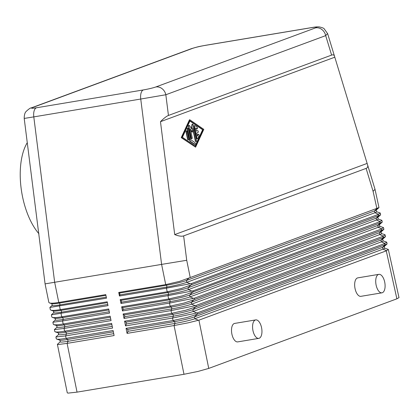 <?xml version="1.0" encoding="UTF-8"?>
<svg xmlns="http://www.w3.org/2000/svg" width="420" height="420" viewBox="0 0 420 420"><rect width="100%" height="100%" fill="white"/><g stroke="black" fill="none" stroke-linecap="round" stroke-linejoin="round"><path stroke-width="0.63" d="M384.647 248.11L388.332 249.443L386.264 250.856L198.917 320.161L188.05 322.849L174.059 325.537L127.066 333.38L126.042 328.351L173.035 320.507L186.963 317.504L197.216 314.281L385.355 244.687L387.104 243.894L386.72 242.162L384.652 243.579L196.875 313.01L172.536 318.061L125.543 325.904L124.577 321.174L171.57 313.331L185.493 310.28L195.594 307.01L383.744 237.405L385.492 236.612L385.108 234.88L383.04 236.297L195.248 305.723L171.014 310.59L124.021 318.433L123.118 313.992L170.111 306.149L184.018 303.051L193.966 299.744L382.132 230.123L383.88 229.331L383.497 227.598L381.428 229.016L194.439 298.184L169.491 303.114L122.498 310.957L121.653 306.815L168.646 298.972L182.548 295.822L380.52 222.841L382.268 222.049L381.885 220.316L379.817 221.734L192.943 290.861L167.969 295.638L120.976 303.481L120.194 299.633L167.181 291.795L181.072 288.593L378.908 215.565L380.599 214.877L380.273 213.035M31.374 107.867C30.539 107.761 28.78 108.974 26.082 111.505C24.848 112.744 24.224 115.054 24.208 118.435L33.8 116.886A9.366 4.499 -99.5 0 1 34.109 110.938A9.366 4.499 -99.5 0 1 36.404 107.783C31.757 108.507 30.503 108.423 32.645 107.531L192.491 48.4A9.366 8.18 -110.3 0 0 191.216 48.736A9.366 8.18 -110.3 0 0 191.184 48.746L31.337 107.877A9.366 8.18 69.7 0 1 31.369 107.861A9.366 8.18 69.7 0 1 32.645 107.531M24.203 118.435L45.071 283.878L161.6 264.39L165.722 284.613L179.597 281.363L189.073 277.956L378.987 207.596L375.018 189.304L367.574 164.855C368.099 166.635 367.61 167.816 366.104 168.394L183.64 235.888C181.676 236.565 178.7 236.135 174.709 234.591L160.472 121.684C163.837 118.288 166.493 116.209 168.446 115.453L331.611 55.099C333.128 54.553 334.084 54.91 334.488 56.17L367.574 164.855M190.218 277.473L186.716 260.279L161.6 264.39L140.742 99.036L165.837 94.752A9.366 8.18 -110.3 0 0 162.094 88.694A9.366 8.18 -110.3 0 0 155.794 86.977C152.67 88.032 148.523 89.014 143.351 89.933L36.404 107.783M192.491 48.4C195.615 47.345 199.763 46.358 204.934 45.444L311.881 27.594C316.528 26.87 317.782 26.954 315.641 27.846A9.366 8.18 69.7 0 1 321.935 29.563A9.366 8.18 69.7 0 1 325.684 35.627L327.579 33.526M366.104 168.394L373.086 191.336L375.018 189.304M383.035 240.828L386.72 242.162M386.264 250.856L396.884 298.82L399 297.628L388.332 249.443M126.042 328.351L127.648 329.448L128.037 331.275L175.03 323.431L174.059 325.537L183.992 374.283L197.951 371.443L208.745 368.413L198.917 320.161M384.746 234.612L385.103 234.88M379.811 226.27L383.492 227.598M378.2 218.988L381.88 220.316M376.588 211.706L380.268 213.035L378.205 214.452L191.452 283.531L166.441 288.167L119.453 296.011L118.729 292.457L165.722 284.613L166.577 285.201A14.983 1.202 -12 0 0 186.386 280.507L374.524 210.914A14.983 1.202 -12 0 0 376.105 210.158L378.987 207.596M45.071 283.878L48.862 302.474L49.739 303.035C51.324 303.377 54.338 303.182 58.774 302.463L105.767 294.619L106.491 298.174L49.875 307.445L50.342 309.74L51.209 310.27C52.794 310.574 55.802 310.364 60.239 309.64L107.226 301.802L108.014 305.644L51.377 314.832L51.823 317.006L52.684 317.499C54.264 317.767 57.272 317.541 61.698 316.822L108.691 308.978L109.536 313.12L62.543 320.964L52.883 322.214L53.303 324.272L54.159 324.728C55.734 324.965 58.737 324.723 63.163 323.998L110.156 316.155L111.058 320.596L64.066 328.44L54.39 329.6L54.784 331.538L55.629 331.952C57.204 332.162 60.202 331.905 64.627 331.181L111.615 323.337L112.581 328.067L65.588 335.911L55.897 336.992L56.264 338.798L57.104 339.181C58.674 339.355 61.672 339.082 66.087 338.357L113.08 330.514L114.104 335.543L67.111 343.387L58.191 344.521L57.466 344.264L60.375 341.67M57.398 344.379L67.279 392.858L68.093 393.115L77.044 392.133L67.111 343.387L68.082 341.281A14.983 1.202 168 0 1 60.27 341.864L59.882 340.043M55.897 336.992L58.763 334.394M54.39 329.6L57.151 327.112M52.883 322.214L55.54 319.83M51.377 314.832L53.928 312.548M49.875 307.445L52.316 305.267M258.804 338.373L237.741 341.891A9.366 4.499 -99.5 0 1 231.924 334.236A9.366 4.499 -99.5 0 1 234.659 323.416L255.722 319.904A9.366 4.499 80.5 0 0 252.987 330.719A9.366 4.499 80.5 0 0 258.804 338.373A9.366 4.499 80.5 0 0 261.539 327.558A9.366 4.499 80.5 0 0 255.722 319.904M381.948 292.824L360.885 296.336A9.366 4.499 -99.5 0 1 355.068 288.682A9.366 4.499 -99.5 0 1 357.803 277.867L378.866 274.349A9.366 4.499 80.5 0 0 376.131 285.169A9.366 4.499 80.5 0 0 381.948 292.824A9.366 4.499 80.5 0 0 384.683 282.004A9.366 4.499 80.5 0 0 378.866 274.349M27.274 142.669A55.251 26.534 80.5 0 0 38.939 233.772M194.943 125.648L197.101 127.123A0.935 0.452 -99.5 0 1 197.521 128.121A0.935 0.452 -99.5 0 1 197.211 128.919A0.935 0.452 -99.5 0 1 197.012 128.867L195.662 127.942L196.34 131.135L197.621 130.657A0.935 0.452 -99.5 0 1 197.662 130.646A0.935 0.452 -99.5 0 1 198.251 131.455A0.935 0.452 -99.5 0 1 198.009 132.484L196.728 132.962L197.405 136.148L198.193 134.437A0.935 0.452 -99.5 0 1 198.424 134.227A0.935 0.452 -99.5 0 1 198.954 134.799A0.935 0.452 -99.5 0 1 198.959 135.859L197.694 138.6A0.935 0.452 -99.5 0 1 197.468 138.81A0.935 0.452 -99.5 0 1 196.886 138.049L194.471 126.677A0.935 0.452 -99.5 0 1 194.744 125.596A0.935 0.452 -99.5 0 1 194.943 125.648M197.038 128.882A0.935 0.452 -99.5 0 1 196.886 128.971A0.935 0.452 -99.5 0 1 196.686 128.919L195.731 128.263M196.324 131.072L197.295 130.714A0.935 0.452 -99.5 0 1 197.337 130.704A0.935 0.452 -99.5 0 1 197.379 130.699M197.311 135.707L197.867 134.489A0.935 0.452 -99.5 0 1 198.098 134.279A0.935 0.452 -99.5 0 1 198.272 134.316M197.295 138.773A0.935 0.452 -99.5 0 1 197.143 138.868A0.935 0.452 -99.5 0 1 196.56 138.101L194.145 126.735A0.935 0.452 -99.5 0 1 194.418 125.654A0.935 0.452 -99.5 0 1 194.591 125.69M186.359 131.911A0.935 0.452 -99.5 0 1 186.632 130.83A0.935 0.452 -99.5 0 1 187.21 131.596L188.748 138.826A0.935 0.452 -99.5 0 1 188.475 139.907A0.935 0.452 -99.5 0 1 187.892 139.141L186.359 131.911L186.034 131.964A0.935 0.452 -99.5 0 1 186.307 130.883A0.935 0.452 -99.5 0 1 186.48 130.919M188.302 139.871A0.935 0.452 -99.5 0 1 188.15 139.96A0.935 0.452 -99.5 0 1 187.572 139.193L186.034 131.964M189.998 120.834L202.944 129.675L195.368 146.108L182.422 137.267L189.998 120.834M195.143 145.95L202.624 129.727L189.903 121.044M202.624 129.727L202.944 129.675M189.772 119.779L203.8 129.355L195.594 147.157L181.566 137.582L189.772 119.779L189.452 119.831L181.241 137.634L181.566 137.582M181.241 137.634L195.594 147.157M187.63 129.208A0.935 0.452 -99.5 0 1 187.903 128.126A0.935 0.452 -99.5 0 1 188.48 128.893L190.785 139.734L194.833 142.496A0.935 0.452 -99.5 0 1 195.253 143.493A0.935 0.452 -99.5 0 1 194.943 144.291A0.935 0.452 -99.5 0 1 194.744 144.233L190.428 141.288A0.935 0.452 -99.5 0 1 190.045 140.579L187.63 129.208L187.304 129.266A0.935 0.452 -99.5 0 1 187.577 128.184A0.935 0.452 -99.5 0 1 187.751 128.221M194.77 144.254A0.935 0.452 -99.5 0 1 194.618 144.344A0.935 0.452 -99.5 0 1 194.418 144.291L190.103 141.341A0.935 0.452 -99.5 0 1 189.719 140.632L187.304 129.266M188.89 126.473A0.935 0.452 -99.5 0 1 189.163 125.391A0.935 0.452 -99.5 0 1 189.546 125.638L191.746 129.045L192.281 124.63A0.935 0.452 -99.5 0 1 192.586 124.126A0.935 0.452 -99.5 0 1 193.168 124.887L196.476 140.469A0.935 0.452 -99.5 0 1 196.203 141.55A0.935 0.452 -99.5 0 1 195.62 140.784L192.896 127.953L192.392 132.095L190.328 128.903L192.171 137.56A0.935 0.452 -99.5 0 1 191.898 138.642A0.935 0.452 -99.5 0 1 191.315 137.876L188.89 126.473L188.564 126.525A0.935 0.452 -99.5 0 1 188.837 125.444A0.935 0.452 -99.5 0 1 189.011 125.48M191.478 128.63L191.956 124.682A0.935 0.452 -99.5 0 1 192.26 124.178A0.935 0.452 -99.5 0 1 192.434 124.215M196.03 141.514A0.935 0.452 -99.5 0 1 195.883 141.603A0.935 0.452 -99.5 0 1 195.3 140.842L192.775 128.961M190.507 129.733L192.066 132.153L192.392 132.095M191.725 138.605A0.935 0.452 -99.5 0 1 191.572 138.695A0.935 0.452 -99.5 0 1 190.99 137.928L188.564 126.525M366.996 163.469L174.709 234.591M160.472 121.684L334.656 57.251M105.908 295.328L59.635 303.051A14.983 1.202 168 0 1 51.996 303.77L49.497 302.972M106.281 297.155L60.023 304.878A14.983 1.202 168 0 1 52.206 305.461L51.818 303.634M183.992 374.283L77.044 392.133M107.399 302.631L61.246 310.333A14.983 1.202 168 0 1 53.608 311.052L50.92 310.191M107.772 304.458L61.635 312.16A14.983 1.202 168 0 1 53.818 312.743L53.429 310.916M108.885 309.929L62.858 317.615A14.983 1.202 168 0 1 55.22 318.329L52.348 317.415M109.258 311.761L63.247 319.442A14.983 1.202 168 0 1 55.43 320.024L55.041 318.197M110.371 317.231L64.47 324.896A14.983 1.202 168 0 1 56.831 325.61L53.776 324.639M110.743 319.064L64.859 326.718A14.983 1.202 168 0 1 57.041 327.306L56.658 325.479M111.862 324.534L66.082 332.173A14.983 1.202 168 0 1 58.443 332.892L55.204 331.858M112.235 326.361L66.47 334A14.983 1.202 168 0 1 58.658 334.588L58.27 332.761M113.348 331.837L67.694 339.455A14.983 1.202 168 0 1 60.06 340.174L56.637 339.082M113.72 333.664L68.082 341.281L67.694 339.455L66.087 338.357L65.588 335.911L66.47 334L66.082 332.173L64.627 331.181L64.066 328.44L64.859 326.718L64.47 324.896L63.163 323.998L62.543 320.964L63.247 319.442L62.858 317.615L61.698 316.822L61.021 313.488L61.635 312.16L61.246 310.333L60.239 309.64L59.498 306.017L60.023 304.878L59.635 303.051L58.774 302.463L54.652 282.235L33.8 116.886L140.742 99.036A9.366 4.499 -99.5 0 1 141.057 93.088A9.366 4.499 -99.5 0 1 143.351 89.933M118.729 292.457L119.59 293.044L119.978 294.871L166.966 287.028A14.983 1.202 -12 0 0 186.774 282.334L374.913 212.741A14.983 1.202 -12 0 0 376.604 211.785L376.231 210.042M119.978 294.871L119.453 296.011M119.59 293.044L166.577 285.201L166.966 287.028L166.441 288.167L167.181 291.795L168.189 292.483A14.983 1.202 -12 0 0 187.997 287.789L376.136 218.195A14.983 1.202 -12 0 0 377.717 217.439L380.599 214.877M120.194 299.633L121.202 300.326L121.59 302.153L168.578 294.31A14.983 1.202 -12 0 0 188.386 289.616L376.525 220.022A14.983 1.202 -12 0 0 378.215 219.067L377.843 217.324M121.59 302.153L120.976 303.481M121.202 300.326L168.189 292.483L168.578 294.31L167.969 295.638L168.646 298.972L169.801 299.764A14.983 1.202 -12 0 0 189.609 295.071L377.748 225.477A14.983 1.202 -12 0 0 379.334 224.716L382.211 222.154M121.653 306.815L122.813 307.608L123.202 309.435L170.189 301.592A14.983 1.202 -12 0 0 189.998 296.893L378.137 227.299A14.983 1.202 -12 0 0 379.827 226.349L379.454 224.606M123.202 309.435L122.498 310.957M122.813 307.608L169.801 299.764L170.189 301.592L169.491 303.114L170.111 306.149L171.418 307.046A14.983 1.202 -12 0 0 191.221 302.348L379.36 232.754A14.983 1.202 -12 0 0 380.945 231.998L383.822 229.435M123.118 313.992L124.425 314.89L124.814 316.712L171.801 308.868A14.983 1.202 -12 0 0 191.609 304.175L379.748 234.581A14.983 1.202 -12 0 0 381.439 233.63L381.066 231.887M124.814 316.712L124.021 318.433M124.425 314.89L171.418 307.046L171.801 308.868L171.014 310.59L171.57 313.331L173.03 314.323A14.983 1.202 -12 0 0 192.833 309.629L380.971 240.035A14.983 1.202 -12 0 0 382.557 239.279L385.434 236.717M124.577 321.174L126.037 322.166L126.425 323.993L173.413 316.15A14.983 1.202 -12 0 0 193.221 311.456L381.36 241.862A14.983 1.202 -12 0 0 383.05 240.912L382.683 239.169M126.425 323.993L125.543 325.904M126.037 322.166L173.03 314.323L173.413 316.15L172.536 318.061L173.035 320.507L174.641 321.605A14.983 1.202 -12 0 0 194.444 316.911L382.583 247.317A14.983 1.202 -12 0 0 384.169 246.561L387.046 243.999M127.648 329.448L174.641 321.605L175.03 323.431A14.983 1.202 -12 0 0 194.833 318.738L382.972 249.144A14.983 1.202 -12 0 0 384.662 248.194L384.295 246.451M128.037 331.275L127.066 333.38M396.884 298.82L208.745 368.413M31.038 107.992A9.366 8.18 69.7 0 1 31.337 107.877M197.678 314.097L197.421 312.837M186.716 260.279L183.64 235.888M168.446 115.453L165.837 94.752L325.684 35.627L331.611 55.099M204.934 45.444A9.366 4.499 -99.5 0 1 205.322 45.339A9.366 4.499 -99.5 0 1 205.333 45.334L312.281 27.484A9.366 4.499 -99.5 0 1 312.281 27.484A9.366 4.499 -99.5 0 1 312.354 27.473M311.881 27.594A9.366 4.499 -99.5 0 1 312.27 27.489C315.578 26.906 317.977 26.728 319.468 26.954C322.25 27.615 323.804 28.208 324.125 28.744L327.611 33.632M384.652 243.579L384.93 244.834M196.187 306.773L195.93 305.508M383.04 236.297L383.318 237.552M194.696 299.45L194.439 298.184M381.428 229.016L381.707 230.27M193.2 292.12L192.943 290.861M379.817 221.734L380.095 222.989M191.709 284.797L191.452 283.531M373.086 191.336L376.871 208.43M378.205 214.452L378.483 215.707M196.686 128.919L197.012 128.867M197.295 130.714L197.621 130.657M197.867 134.489L198.193 134.437M196.56 138.101L196.886 138.049M194.145 126.735L194.471 126.677M187.572 139.193L187.892 139.141M194.418 144.291L194.744 144.233M190.103 141.341L190.428 141.288M189.719 140.632L190.045 140.579M191.956 124.682L192.281 124.63M195.3 140.842L195.62 140.784M190.99 137.928L191.315 137.876M377.296 208.283L374.524 210.914L374.913 212.741L378.578 214.3M189.073 277.956L186.386 280.507L186.774 282.334L190.339 283.846M378.908 215.565L376.136 218.195L376.525 220.022L380.195 221.582M190.706 285.217L187.997 287.789L188.386 289.616L191.977 291.139M380.52 222.841L377.748 225.477L378.137 227.299L381.806 228.858M192.339 292.478L189.609 295.071L189.998 296.893L193.615 298.431M382.132 230.123L379.36 232.754L379.748 234.581L383.418 236.14M193.966 299.744L191.221 302.348L191.609 304.175L195.248 305.723M195.594 307.01L192.833 309.629L193.221 311.456L196.875 313.01M383.744 237.405L380.971 240.035L381.36 241.862L385.03 243.422M197.216 314.281L194.444 316.911L194.833 318.738L198.503 320.297M385.355 244.687L382.583 247.317L382.972 249.144L386.642 250.703M315.641 27.846L155.794 86.977M327.626 33.632L334.488 56.17M196.886 128.971L197.211 128.919M197.337 130.704L197.662 130.646M198.098 134.279L198.424 134.227M197.143 138.868L197.468 138.81M194.418 125.654L194.744 125.596M186.307 130.883L186.632 130.83M188.15 139.96L188.475 139.907M187.577 128.184L187.903 128.126M194.618 144.344L194.943 144.291M188.837 125.444L189.163 125.391M192.26 124.178L192.586 124.126M195.883 141.603L196.203 141.55M191.572 138.695L191.898 138.642M381.423 233.546L384.746 234.607M205.322 45.339C200.167 46.358 199.316 46.237 191.216 48.741"/></g></svg>
